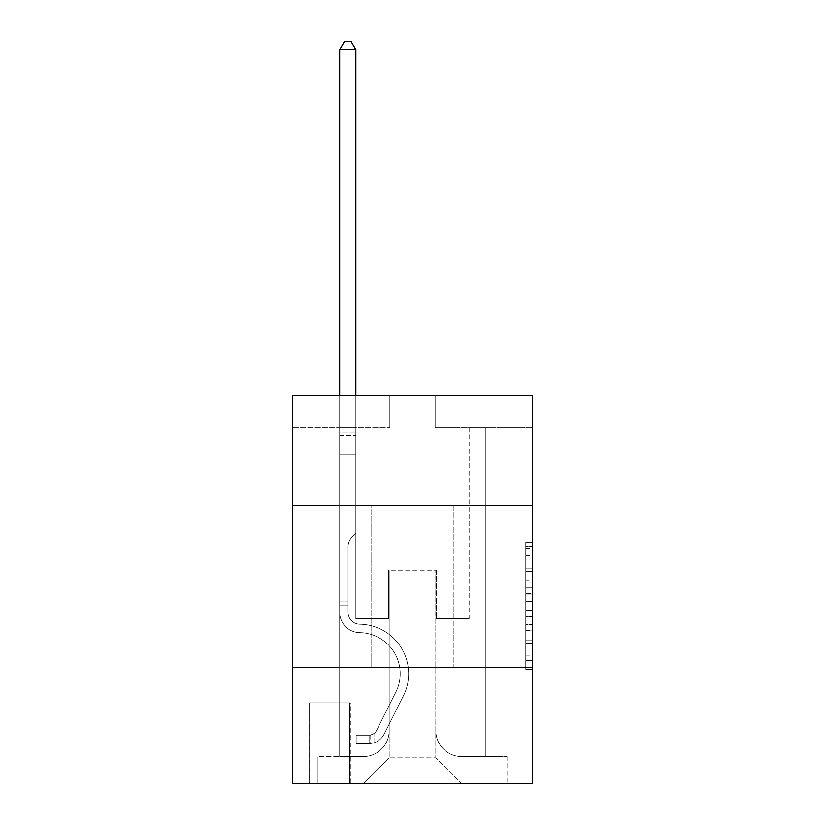 <?xml version="1.0" encoding="UTF-8"?>
<svg xmlns="http://www.w3.org/2000/svg" width="825" height="825" viewBox="0 0 825 825"><rect width="100%" height="100%" fill="white"/><g stroke="black" fill="none" stroke-linecap="round" stroke-linejoin="round"><path stroke-width="0.62" stroke-dasharray="4.12 3.09" d="M525.783 580.955L525.783 601.281L532.259 601.281L532.259 662.918L532.259 548.542L532.259 601.281L525.783 601.281L525.783 546.635L525.783 669.271L525.783 542.19L525.783 660.371L532.259 660.371L525.783 660.371L532.259 660.371L525.783 660.371L525.783 640.045L525.783 669.271L532.259 669.271L532.259 542.19L532.259 660.062L532.259 610.18L525.783 610.18L532.259 610.18L532.259 640.045L532.259 551.09L525.783 551.09L532.259 551.09L532.259 669.271L532.259 548.542L532.259 669.271L525.783 669.271L525.783 542.19L532.259 542.19L532.259 548.542L532.259 542.19L532.259 548.542L532.259 542.19L532.259 546.635L532.259 542.19L525.783 542.19L525.783 551.09L532.259 551.09L525.783 551.09L525.783 580.955L532.259 580.955M453.925 505.395L453.925 667.229L371.075 667.229L453.925 667.229L371.075 667.229L453.925 667.229L453.925 505.395L371.075 505.395L371.075 667.229L371.075 505.395L453.925 505.395M350.357 702.828L308.921 702.828L350.357 702.828L350.357 783.75L308.921 783.75L350.357 783.75M308.921 702.828L308.921 783.75M532.259 593.66L532.259 587.307L532.259 593.66L525.783 593.66L525.783 568.085L525.783 643.376L525.783 624.473L532.259 624.473L525.783 624.473L525.783 669.271L532.259 669.271L525.783 669.271L532.259 669.271L525.783 669.271L525.783 542.19L532.259 542.19L525.783 542.19L532.259 542.19L525.783 542.19L525.783 593.66L532.259 593.66M532.259 667.229L532.259 783.75L292.741 783.75L292.741 667.229L532.259 667.229L532.259 395.35L435.157 395.35L532.259 395.35L532.259 427.711L532.259 395.35L292.741 395.35L389.843 395.35L292.741 395.35L292.741 427.711L389.843 427.711L292.741 427.711L292.741 395.35L292.741 505.395L532.259 505.395L292.741 505.395L292.741 667.229L532.259 667.229L292.741 667.229M339.673 427.711L339.673 756.566L363.299 756.566A25.895 25.895 0 0 0 389.194 730.672L389.194 570.127L389.194 757.855L389.194 570.127L389.194 757.855L389.194 570.127L435.806 570.127L435.806 730.672A25.895 25.895 0 0 0 461.701 756.566L485.327 756.566L485.327 427.711L485.327 756.566L485.327 427.711L485.327 756.566L485.327 427.711L485.327 756.566L485.327 427.711L485.327 756.566L485.327 427.711L485.327 756.566L485.327 427.711L485.327 756.566L485.327 427.711L485.327 756.566L485.327 427.711L485.327 756.566L485.327 427.711L485.327 756.566L485.327 427.711L485.327 756.566L507.014 756.566L461.701 756.566L485.327 756.566L461.701 756.566L485.327 756.566L461.701 756.566L485.327 756.566L461.701 756.566L485.327 756.566L461.701 756.566L485.327 756.566L461.701 756.566L485.327 756.566L461.701 756.566L485.327 756.566L461.701 756.566L485.327 756.566L461.701 756.566L485.327 756.566L485.327 427.711L469.147 427.711L485.327 427.711L469.147 427.711L485.327 427.711L469.147 427.711L485.327 427.711L469.147 427.711L485.327 427.711L469.147 427.711L485.327 427.711L469.147 427.711L485.327 427.711L469.147 427.711L485.327 427.711L469.147 427.711L485.327 427.711L469.147 427.711L485.327 427.711L469.147 427.711L485.327 427.711L469.147 427.711L485.327 427.711L485.327 756.566L461.701 756.566A25.895 25.895 0 0 1 435.806 730.672A25.895 25.895 0 0 0 461.701 756.566A25.895 25.895 0 0 1 435.806 730.672A25.895 25.895 0 0 0 461.701 756.566A25.895 25.895 0 0 1 435.806 730.672A25.895 25.895 0 0 0 461.701 756.566A25.895 25.895 0 0 1 435.806 730.672A25.895 25.895 0 0 0 461.701 756.566A25.895 25.895 0 0 1 435.806 730.672A25.895 25.895 0 0 0 461.701 756.566A25.895 25.895 0 0 1 435.806 730.672A25.895 25.895 0 0 0 461.701 756.566A25.895 25.895 0 0 1 435.806 730.672A25.895 25.895 0 0 0 461.701 756.566A25.895 25.895 0 0 1 435.806 730.672A25.895 25.895 0 0 0 461.701 756.566A25.895 25.895 0 0 1 435.806 730.672A25.895 25.895 0 0 0 461.701 756.566A25.895 25.895 0 0 1 435.806 730.672L435.806 570.127L435.806 757.855L389.194 757.855L435.806 757.855L461.701 783.75L507.014 783.75L363.299 783.75L461.701 783.75L435.806 757.855L461.701 783.75L435.806 757.855L435.806 570.127L435.806 757.855L435.806 570.127L388.544 570.127L388.544 618.678L355.853 618.678L355.853 427.711L339.673 427.711L339.673 756.566L363.299 756.566A25.895 25.895 0 0 0 389.194 730.672L389.194 570.127L388.544 570.127L388.544 618.678L355.853 618.678L355.853 427.711L339.673 427.711L339.673 756.566L363.299 756.566L317.986 756.566L363.299 756.566L339.673 756.566L339.673 427.711L339.673 756.566L339.673 427.711L339.673 756.566L339.673 427.711L339.673 756.566L339.673 427.711L339.673 756.566L339.673 427.711L339.673 756.566L339.673 427.711L339.673 756.566L339.673 427.711L339.673 756.566L339.673 427.711L339.673 756.566L339.673 427.711L355.853 427.711L339.673 427.711L355.853 427.711L339.673 427.711L355.853 427.711L339.673 427.711L355.853 427.711L339.673 427.711L355.853 427.711L339.673 427.711L355.853 427.711L339.673 427.711L355.853 427.711L339.673 427.711L355.853 427.711L339.673 427.711L355.853 427.711L339.673 427.711L355.853 427.711L339.673 427.711L339.673 756.566L339.673 427.711M389.194 730.672L389.194 570.127L388.544 570.127L388.544 618.678L355.853 618.678L355.853 427.711L355.853 618.678L355.853 427.711L355.853 618.678L355.853 427.711L355.853 618.678L355.853 427.711L355.853 618.678L355.853 427.711L355.853 618.678L355.853 427.711L355.853 618.678L355.853 427.711L355.853 618.678L355.853 427.711L355.853 618.678L355.853 427.711L355.853 618.678L355.853 427.711L355.853 618.678L388.544 618.678L355.853 618.678L388.544 618.678L355.853 618.678L388.544 618.678L355.853 618.678L388.544 618.678L355.853 618.678L388.544 618.678L355.853 618.678L388.544 618.678L355.853 618.678L388.544 618.678L355.853 618.678L388.544 618.678L355.853 618.678L388.544 618.678L355.853 618.678L388.544 618.678L388.544 570.127L388.544 618.678L388.544 570.127L388.544 618.678L388.544 570.127L388.544 618.678L388.544 570.127L388.544 618.678L388.544 570.127L388.544 618.678L388.544 570.127L388.544 618.678L388.544 570.127L388.544 618.678L388.544 570.127L388.544 618.678L388.544 570.127L388.544 618.678L388.544 570.127L389.194 570.127L388.544 570.127L389.194 570.127L388.544 570.127L389.194 570.127L388.544 570.127L389.194 570.127L388.544 570.127L389.194 570.127L388.544 570.127L389.194 570.127L388.544 570.127L389.194 570.127L388.544 570.127L389.194 570.127L388.544 570.127L389.194 570.127L388.544 570.127L389.194 570.127L389.194 730.672A25.895 25.895 0 0 1 363.299 756.566A25.895 25.895 0 0 0 389.194 730.672A25.895 25.895 0 0 1 363.299 756.566A25.895 25.895 0 0 0 389.194 730.672A25.895 25.895 0 0 1 363.299 756.566A25.895 25.895 0 0 0 389.194 730.672A25.895 25.895 0 0 1 363.299 756.566A25.895 25.895 0 0 0 389.194 730.672A25.895 25.895 0 0 1 363.299 756.566A25.895 25.895 0 0 0 389.194 730.672A25.895 25.895 0 0 1 363.299 756.566A25.895 25.895 0 0 0 389.194 730.672A25.895 25.895 0 0 1 363.299 756.566A25.895 25.895 0 0 0 389.194 730.672A25.895 25.895 0 0 1 363.299 756.566A25.895 25.895 0 0 0 389.194 730.672A25.895 25.895 0 0 1 363.299 756.566A25.895 25.895 0 0 0 389.194 730.672M532.259 427.711L435.157 427.711L532.259 427.711M309.571 783.75L349.707 783.75L309.571 783.75L309.571 702.828L349.707 702.828L349.707 783.75L349.707 702.828L309.571 702.828L309.571 783.75M317.986 783.75L363.299 783.75L389.194 757.855L363.299 783.75L389.194 757.855L363.299 783.75L317.986 783.75L317.986 756.566L317.986 783.75M436.456 570.127L435.806 570.127L436.456 570.127L435.806 570.127L436.456 570.127L435.806 570.127L436.456 570.127L435.806 570.127L436.456 570.127L435.806 570.127L436.456 570.127L435.806 570.127L436.456 570.127L435.806 570.127L436.456 570.127L435.806 570.127L436.456 570.127L435.806 570.127L436.456 570.127L435.806 570.127L436.456 570.127L435.806 570.127L436.456 570.127L436.456 618.678L436.456 570.127M435.157 427.711L435.157 395.35L435.157 427.711M389.843 427.711L389.843 395.35L389.843 427.711M507.014 756.566L507.014 783.75L507.014 756.566M469.147 427.711L469.147 618.678L436.456 618.678L469.147 618.678L436.456 618.678L469.147 618.678L436.456 618.678L469.147 618.678L436.456 618.678L469.147 618.678L436.456 618.678L469.147 618.678L436.456 618.678L469.147 618.678L436.456 618.678L469.147 618.678L436.456 618.678L469.147 618.678L436.456 618.678L469.147 618.678L436.456 618.678L469.147 618.678L436.456 618.678L469.147 618.678L469.147 427.711M532.259 505.395L292.741 505.395M525.783 601.281L532.259 601.281L525.783 601.281M525.783 546.635L525.783 542.19L525.783 546.635L532.259 546.635L525.783 546.635M525.783 643.057L525.783 616.533L525.783 643.057L532.259 643.057L525.783 643.057M525.783 616.533L525.783 610.18L532.259 610.18L525.783 610.18L525.783 616.533L532.259 616.533L525.783 616.533M525.783 568.085L525.783 551.09L525.783 568.085L532.259 568.085L525.783 568.085M525.783 542.19L532.259 542.19L525.783 542.19L525.783 548.542L525.783 542.19L532.259 542.19M525.783 669.271L532.259 669.271L525.783 669.271L525.783 662.918L525.783 669.271M348.088 601.848L348.088 605.736L339.673 605.736L339.673 601.848L339.673 612.222L339.673 49.665L339.673 454.255L339.673 49.665L355.853 49.665L355.853 432.888L355.853 49.665L339.673 49.665L344.53 41.25L351.007 41.25L344.53 41.25L339.673 49.665L339.673 454.255L339.673 49.665L355.853 49.665L351.007 41.25L355.853 49.665L355.853 454.255L339.673 454.255L339.673 49.665L344.53 41.25L351.007 41.25L344.53 41.25L339.673 49.665L339.673 454.255L339.673 49.665L355.853 49.665L339.673 49.665L344.53 41.25L351.007 41.25L355.853 49.665L351.007 41.25L344.53 41.25L339.673 49.665L339.673 454.255L339.673 49.665L355.853 49.665L355.853 432.888L355.853 49.665L339.673 49.665L344.53 41.25L351.007 41.25L355.853 49.665L351.007 41.25L344.53 41.25L339.673 49.665L339.673 454.255L339.673 49.665L355.853 49.665L355.853 435.311L355.853 49.665L339.673 49.665L344.53 41.25L351.007 41.25L355.853 49.665L351.007 41.25L344.53 41.25L339.673 49.665L339.673 454.255L355.853 454.255L355.853 533.228L352.213 536.879A14.066 14.066 0 0 0 348.088 546.82A14.066 14.066 0 0 1 352.213 536.879L355.853 533.228L355.853 435.311L355.853 454.255L339.673 454.255L339.673 612.222A20.388 20.388 0 0 0 359.741 632.61A20.388 20.388 0 0 1 339.673 612.222L339.673 454.255L355.853 454.255L355.853 533.228L352.213 536.879A14.066 14.066 0 0 0 348.088 546.82A14.066 14.066 0 0 1 352.213 536.879L355.853 533.228L355.853 432.888L355.853 454.255L339.673 454.255L339.673 612.222A20.388 20.388 0 0 0 359.741 632.61A20.388 20.388 0 0 1 339.673 612.222L339.673 454.255L355.853 454.255L355.853 533.228L352.213 536.879A14.066 14.066 0 0 0 348.088 546.82A14.066 14.066 0 0 1 352.213 536.879L355.853 533.228L355.853 49.665L355.853 454.255L339.673 454.255L339.673 612.222A20.388 20.388 0 0 0 359.741 632.61A20.388 20.388 0 0 1 339.673 612.222L339.673 454.255L355.853 454.255L355.853 533.228L352.213 536.879A14.066 14.066 0 0 0 348.088 546.82A14.066 14.066 0 0 1 352.213 536.879L355.853 533.228L355.853 49.665L339.673 49.665L355.853 49.665L351.007 41.25L355.853 49.665L355.853 454.255L339.673 454.255L339.673 612.222A20.388 20.388 0 0 0 359.741 632.61A41.106 41.106 0 0 1 395.825 692.175A41.106 41.106 0 0 0 359.741 632.61A20.388 20.388 0 0 1 339.673 612.222L339.673 454.255L355.853 454.255L355.853 533.228L352.213 536.879A14.066 14.066 0 0 0 348.088 546.82A14.066 14.066 0 0 1 352.213 536.879L355.853 533.228L355.853 49.665L339.673 49.665L344.53 41.25L351.007 41.25L344.53 41.25L339.673 49.665L339.673 432.888L339.673 49.665L355.853 49.665L351.007 41.25L355.853 49.665L355.853 454.255L339.673 454.255L339.673 612.222A20.388 20.388 0 0 0 359.741 632.61A20.388 20.388 0 0 1 339.673 612.222L339.673 454.255L355.853 454.255L355.853 533.228L352.213 536.879A14.066 14.066 0 0 0 348.088 546.82A14.066 14.066 0 0 1 352.213 536.879L355.853 533.228L355.853 49.665L339.673 49.665L344.53 41.25L351.007 41.25L344.53 41.25L339.673 49.665L339.673 435.311L339.673 49.665L355.853 49.665L351.007 41.25L355.853 49.665L355.853 454.255L339.673 454.255L339.673 612.222A20.388 20.388 0 0 0 359.741 632.61A20.388 20.388 0 0 1 339.673 612.222L339.673 454.255L355.853 454.255L355.853 533.228L352.213 536.879A14.066 14.066 0 0 0 348.088 546.82A14.066 14.066 0 0 1 352.213 536.879L355.853 533.228L355.853 49.665L339.673 49.665L344.53 41.25L351.007 41.25L344.53 41.25L339.673 49.665L339.673 612.222A20.388 20.388 0 0 0 359.741 632.61A41.106 41.106 0 0 1 395.825 692.175A41.106 41.106 0 0 0 359.741 632.61A20.388 20.388 0 0 1 339.673 612.222L339.673 454.255L355.853 454.255L355.853 533.228L352.213 536.879A14.066 14.066 0 0 0 348.088 546.82A14.066 14.066 0 0 1 352.213 536.879L355.853 533.228L355.853 454.255L339.673 454.255L339.673 612.222A20.388 20.388 0 0 0 359.741 632.61A20.388 20.388 0 0 1 339.673 612.222L339.673 454.255L355.853 454.255L355.853 435.311L355.853 533.228L352.213 536.879A14.066 14.066 0 0 0 348.088 546.82A14.066 14.066 0 0 1 352.213 536.879L355.853 533.228L355.853 454.255L339.673 454.255L339.673 612.222A20.388 20.388 0 0 0 359.741 632.61A20.388 20.388 0 0 1 339.673 612.222L339.673 454.255L355.853 454.255L355.853 432.888L355.853 533.228L352.213 536.879A14.066 14.066 0 0 0 348.088 546.82A14.066 14.066 0 0 1 352.213 536.879L355.853 533.228L355.853 454.255L339.673 454.255L339.673 612.222A20.388 20.388 0 0 0 359.741 632.61A41.106 41.106 0 0 1 395.825 692.175A41.106 41.106 0 0 0 359.741 632.61A20.388 20.388 0 0 1 339.673 612.222L339.673 454.255L355.853 454.255L355.853 49.665L351.007 41.25L355.853 49.665L355.853 533.228L352.213 536.879A14.066 14.066 0 0 0 348.088 546.82A14.066 14.066 0 0 1 352.213 536.879L355.853 533.228L355.853 454.255L339.673 454.255L339.673 612.222L339.673 605.736L348.088 605.736L348.088 601.848L339.673 601.848L348.088 601.848L348.088 612.222L348.088 546.82L348.088 612.222A11.973 11.973 0 0 0 359.875 624.195A11.973 11.973 0 0 1 348.088 612.222L348.088 546.82L348.088 612.222L348.088 601.848L339.673 601.848L348.088 601.848L348.088 612.222A11.973 11.973 0 0 0 359.875 624.195A11.973 11.973 0 0 1 348.088 612.222L348.088 546.82L348.088 612.222A11.973 11.973 0 0 0 359.875 624.195A11.973 11.973 0 0 1 348.088 612.222L348.088 546.82L348.088 612.222L348.088 601.848L339.673 601.848L348.088 601.848L348.088 612.222A11.973 11.973 0 0 0 359.875 624.195A49.521 49.521 0 0 1 403.343 695.949A49.521 49.521 0 0 0 359.875 624.195A11.973 11.973 0 0 1 348.088 612.222L348.088 546.82L348.088 612.222A11.973 11.973 0 0 0 359.875 624.195A11.973 11.973 0 0 1 348.088 612.222L348.088 546.82L348.088 612.222L348.088 601.848L339.673 601.848L348.088 601.848L348.088 612.222A11.973 11.973 0 0 0 359.875 624.195A11.973 11.973 0 0 1 348.088 612.222L348.088 546.82L348.088 612.222A11.973 11.973 0 0 0 359.875 624.195A49.521 49.521 0 0 1 403.343 695.949A49.521 49.521 0 0 0 359.875 624.195A11.973 11.973 0 0 1 348.088 612.222L348.088 546.82L348.088 612.222L348.088 601.848L339.673 601.848L348.088 601.848L348.088 612.222A11.973 11.973 0 0 0 359.875 624.195A11.973 11.973 0 0 1 348.088 612.222L348.088 546.82L348.088 612.222A11.973 11.973 0 0 0 359.875 624.195A11.973 11.973 0 0 1 348.088 612.222L348.088 546.82L348.088 612.222L348.088 601.848L339.673 601.848M369.126 743.614A17.15 17.15 0 0 0 384.13 734.167L403.343 695.949A49.521 49.521 0 0 0 359.875 624.195A49.521 49.521 0 0 1 403.343 695.949L384.13 734.167L403.343 695.949A49.521 49.521 0 0 0 359.875 624.195A11.973 11.973 0 0 1 348.088 612.222A11.973 11.973 0 0 0 359.875 624.195A11.973 11.973 0 0 1 348.088 612.222L348.088 546.82L348.088 612.222A11.973 11.973 0 0 0 359.875 624.195A11.973 11.973 0 0 1 348.088 612.222A11.973 11.973 0 0 0 359.875 624.195A49.521 49.521 0 0 1 403.343 695.949A49.521 49.521 0 0 0 359.875 624.195A11.973 11.973 0 0 1 348.088 612.222A11.973 11.973 0 0 0 359.875 624.195A49.521 49.521 0 0 1 403.343 695.949A49.521 49.521 0 0 0 359.875 624.195A11.973 11.973 0 0 1 348.088 612.222A11.973 11.973 0 0 0 359.875 624.195A11.973 11.973 0 0 1 348.088 612.222A11.973 11.973 0 0 0 359.875 624.195A49.521 49.521 0 0 1 403.343 695.949L384.13 734.167L403.343 695.949A49.521 49.521 0 0 0 359.875 624.195A11.973 11.973 0 0 1 348.088 612.222A11.973 11.973 0 0 0 359.875 624.195A49.521 49.521 0 0 1 403.343 695.949A49.521 49.521 0 0 0 359.875 624.195A11.973 11.973 0 0 1 348.088 612.222A11.973 11.973 0 0 0 359.875 624.195A11.973 11.973 0 0 1 348.088 612.222A11.973 11.973 0 0 0 359.875 624.195A49.521 49.521 0 0 1 403.343 695.949A49.521 49.521 0 0 0 359.875 624.195A11.973 11.973 0 0 1 348.088 612.222A11.973 11.973 0 0 0 359.875 624.195A49.521 49.521 0 0 1 403.343 695.949L384.13 734.167A17.15 17.15 0 0 1 373.983 742.809A17.15 17.15 0 0 0 384.13 734.167L403.343 695.949A49.521 49.521 0 0 0 359.875 624.195A11.973 11.973 0 0 1 348.088 612.222A11.973 11.973 0 0 0 359.875 624.195A11.973 11.973 0 0 1 348.088 612.222A11.973 11.973 0 0 0 359.875 624.195A49.521 49.521 0 0 1 403.343 695.949A49.521 49.521 0 0 0 359.875 624.195A11.973 11.973 0 0 1 348.088 612.222A11.973 11.973 0 0 0 359.875 624.195A49.521 49.521 0 0 1 403.343 695.949A49.521 49.521 0 0 0 359.875 624.195A49.521 49.521 0 0 1 403.343 695.949L384.13 734.167L403.343 695.949A49.521 49.521 0 0 0 359.875 624.195A49.521 49.521 0 0 1 403.343 695.949L384.13 734.167L403.343 695.949A49.521 49.521 0 0 0 359.875 624.195A49.521 49.521 0 0 1 403.343 695.949A49.521 49.521 0 0 0 359.875 624.195A49.521 49.521 0 0 1 403.343 695.949L384.13 734.167A17.15 17.15 0 0 1 373.983 742.809C368.992 743.872 368.992 743.872 373.983 742.809C368.992 743.872 368.992 743.872 373.983 742.809A17.15 17.15 0 0 0 384.13 734.167L403.343 695.949A49.521 49.521 0 0 0 359.875 624.195A49.521 49.521 0 0 1 403.343 695.949L384.13 734.167L403.343 695.949A49.521 49.521 0 0 0 359.875 624.195A49.521 49.521 0 0 1 403.343 695.949A49.521 49.521 0 0 0 359.875 624.195A49.521 49.521 0 0 1 403.343 695.949L384.13 734.167L403.343 695.949A49.521 49.521 0 0 0 359.875 624.195A49.521 49.521 0 0 1 403.343 695.949L384.13 734.167A17.15 17.15 0 0 1 373.983 742.809C368.992 743.872 368.992 743.872 373.983 742.809C368.992 743.872 368.992 743.872 373.983 742.809A17.15 17.15 0 0 0 384.13 734.167L403.343 695.949A49.521 49.521 0 0 0 359.875 624.195A49.521 49.521 0 0 1 403.343 695.949A49.521 49.521 0 0 0 359.875 624.195A49.521 49.521 0 0 1 403.343 695.949L384.13 734.167L403.343 695.949A49.521 49.521 0 0 0 359.875 624.195A49.521 49.521 0 0 1 403.343 695.949L384.13 734.167A17.15 17.15 0 0 1 373.983 742.809C368.992 743.872 368.992 743.872 373.983 742.809C368.992 743.872 368.992 743.872 373.983 742.809A17.15 17.15 0 0 0 384.13 734.167L403.343 695.949L384.13 734.167A17.15 17.15 0 0 1 373.983 742.809C368.992 743.872 368.992 743.872 373.983 742.809C368.992 743.872 368.992 743.872 373.983 742.809A17.15 17.15 0 0 0 384.13 734.167L403.343 695.949L384.13 734.167A17.15 17.15 0 0 1 373.983 742.809C368.992 743.872 368.992 743.872 373.983 742.809C368.992 743.872 368.992 743.872 373.983 742.809A17.15 17.15 0 0 0 384.13 734.167L403.343 695.949L384.13 734.167A17.15 17.15 0 0 1 373.983 742.809C368.992 743.872 368.992 743.872 373.983 742.809C368.992 743.872 368.992 743.872 373.983 742.809A17.15 17.15 0 0 0 384.13 734.167L403.343 695.949L384.13 734.167A17.15 17.15 0 0 1 373.983 742.809C368.992 743.872 368.992 743.872 373.983 742.809C368.992 743.872 368.992 743.872 373.983 742.809A17.15 17.15 0 0 0 384.13 734.167L403.343 695.949L384.13 734.167A17.15 17.15 0 0 1 373.983 742.809C368.992 743.872 368.992 743.872 373.983 742.809C368.992 743.872 368.992 743.872 373.983 742.809A17.15 17.15 0 0 0 384.13 734.167L403.343 695.949L384.13 734.167A17.15 17.15 0 0 1 373.983 742.809C368.992 743.872 368.992 743.872 373.983 742.809C368.992 743.872 368.992 743.872 373.983 742.809A17.15 17.15 0 0 0 384.13 734.167L403.343 695.949L384.13 734.167A17.15 17.15 0 0 1 373.983 742.809C368.992 743.872 368.992 743.872 373.983 742.809C368.992 743.872 368.992 743.872 373.983 742.809A17.15 17.15 0 0 0 384.13 734.167A17.15 17.15 0 0 1 369.126 743.614L369.126 735.188A8.735 8.735 0 0 0 376.613 730.383L395.825 692.175A41.106 41.106 0 0 0 359.741 632.61A20.388 20.388 0 0 1 339.673 612.222A20.388 20.388 0 0 0 359.741 632.61A20.388 20.388 0 0 1 339.673 612.222A20.388 20.388 0 0 0 359.741 632.61A41.106 41.106 0 0 1 395.825 692.175A41.106 41.106 0 0 0 359.741 632.61A20.388 20.388 0 0 1 339.673 612.222A20.388 20.388 0 0 0 359.741 632.61A41.106 41.106 0 0 1 395.825 692.175A41.106 41.106 0 0 0 359.741 632.61A20.388 20.388 0 0 1 339.673 612.222A20.388 20.388 0 0 0 359.741 632.61A20.388 20.388 0 0 1 339.673 612.222A20.388 20.388 0 0 0 359.741 632.61A41.106 41.106 0 0 1 395.825 692.175L376.613 730.383L395.825 692.175A41.106 41.106 0 0 0 359.741 632.61A20.388 20.388 0 0 1 339.673 612.222A20.388 20.388 0 0 0 359.741 632.61A41.106 41.106 0 0 1 395.825 692.175A41.106 41.106 0 0 0 359.741 632.61A20.388 20.388 0 0 1 339.673 612.222A20.388 20.388 0 0 0 359.741 632.61A20.388 20.388 0 0 1 339.673 612.222A20.388 20.388 0 0 0 359.741 632.61A41.106 41.106 0 0 1 395.825 692.175A41.106 41.106 0 0 0 359.741 632.61A20.388 20.388 0 0 1 339.673 612.222A20.388 20.388 0 0 0 359.741 632.61A41.106 41.106 0 0 1 395.825 692.175L376.613 730.383A8.735 8.735 0 0 1 373.983 733.497C369.084 735.756 369.084 735.756 373.983 733.497C369.084 735.756 369.084 735.756 373.983 733.497A8.735 8.735 0 0 0 376.613 730.383L395.825 692.175A41.106 41.106 0 0 0 359.741 632.61A20.388 20.388 0 0 1 339.673 612.222A20.388 20.388 0 0 0 359.741 632.61A20.388 20.388 0 0 1 339.673 612.222A20.388 20.388 0 0 0 359.741 632.61A41.106 41.106 0 0 1 395.825 692.175A41.106 41.106 0 0 0 359.741 632.61A20.388 20.388 0 0 1 339.673 612.222A20.388 20.388 0 0 0 359.741 632.61A41.106 41.106 0 0 1 395.825 692.175A41.106 41.106 0 0 0 359.741 632.61A41.106 41.106 0 0 1 395.825 692.175L376.613 730.383L395.825 692.175A41.106 41.106 0 0 0 359.741 632.61A41.106 41.106 0 0 1 395.825 692.175L376.613 730.383L395.825 692.175A41.106 41.106 0 0 0 359.741 632.61A41.106 41.106 0 0 1 395.825 692.175A41.106 41.106 0 0 0 359.741 632.61A41.106 41.106 0 0 1 395.825 692.175L376.613 730.383A8.735 8.735 0 0 1 373.983 733.497C369.084 735.756 369.084 735.756 373.983 733.497C369.084 735.756 369.084 735.756 373.983 733.497A8.735 8.735 0 0 0 376.613 730.383L395.825 692.175A41.106 41.106 0 0 0 359.741 632.61A41.106 41.106 0 0 1 395.825 692.175L376.613 730.383L395.825 692.175A41.106 41.106 0 0 0 359.741 632.61A41.106 41.106 0 0 1 395.825 692.175A41.106 41.106 0 0 0 359.741 632.61A41.106 41.106 0 0 1 395.825 692.175L376.613 730.383L395.825 692.175A41.106 41.106 0 0 0 359.741 632.61A41.106 41.106 0 0 1 395.825 692.175L376.613 730.383A8.735 8.735 0 0 1 373.983 733.497C369.084 735.756 369.084 735.756 373.983 733.497C369.084 735.756 369.084 735.756 373.983 733.497A8.735 8.735 0 0 0 376.613 730.383L395.825 692.175A41.106 41.106 0 0 0 359.741 632.61A41.106 41.106 0 0 1 395.825 692.175A41.106 41.106 0 0 0 359.741 632.61A41.106 41.106 0 0 1 395.825 692.175L376.613 730.383L395.825 692.175A41.106 41.106 0 0 0 359.741 632.61A41.106 41.106 0 0 1 395.825 692.175L376.613 730.383A8.735 8.735 0 0 1 373.983 733.497C369.084 735.756 369.084 735.756 373.983 733.497C369.084 735.756 369.084 735.756 373.983 733.497A8.735 8.735 0 0 0 376.613 730.383L395.825 692.175L376.613 730.383A8.735 8.735 0 0 1 373.983 733.497C369.084 735.756 369.084 735.756 373.983 733.497C369.084 735.756 369.084 735.756 373.983 733.497A8.735 8.735 0 0 0 376.613 730.383L395.825 692.175L376.613 730.383A8.735 8.735 0 0 1 373.983 733.497C369.084 735.756 369.084 735.756 373.983 733.497C369.084 735.756 369.084 735.756 373.983 733.497A8.735 8.735 0 0 0 376.613 730.383L395.825 692.175L376.613 730.383A8.735 8.735 0 0 1 373.983 733.497C369.084 735.756 369.084 735.756 373.983 733.497C369.084 735.756 369.084 735.756 373.983 733.497A8.735 8.735 0 0 0 376.613 730.383L395.825 692.175L376.613 730.383A8.735 8.735 0 0 1 373.983 733.497C369.084 735.756 369.084 735.756 373.983 733.497C369.084 735.756 369.084 735.756 373.983 733.497A8.735 8.735 0 0 0 376.613 730.383L395.825 692.175L376.613 730.383A8.735 8.735 0 0 1 373.983 733.497C369.084 735.756 369.084 735.756 373.983 733.497C369.084 735.756 369.084 735.756 373.983 733.497A8.735 8.735 0 0 0 376.613 730.383L395.825 692.175L376.613 730.383A8.735 8.735 0 0 1 373.983 733.497C369.084 735.756 369.084 735.756 373.983 733.497C369.084 735.756 369.084 735.756 373.983 733.497A8.735 8.735 0 0 0 376.613 730.383L395.825 692.175L376.613 730.383A8.735 8.735 0 0 1 373.983 733.497C369.084 735.756 369.084 735.756 373.983 733.497C369.084 735.756 369.084 735.756 373.983 733.497A8.735 8.735 0 0 0 376.613 730.383A8.735 8.735 0 0 1 369.126 735.188L369.126 743.614L356.183 743.614L369.126 743.614A17.15 17.15 0 0 0 384.13 734.167A17.15 17.15 0 0 1 369.126 743.614L369.126 735.188L356.183 735.199L369.126 735.188A8.735 8.735 0 0 0 376.613 730.383A8.735 8.735 0 0 1 369.126 735.188L369.126 743.614L356.183 743.614L356.183 735.199L356.183 743.614L369.126 743.614A17.15 17.15 0 0 0 384.13 734.167A17.15 17.15 0 0 1 369.126 743.614L369.126 735.188L356.183 735.199L369.126 735.188A8.735 8.735 0 0 0 376.613 730.383A8.735 8.735 0 0 1 369.126 735.188L369.126 743.614L356.183 743.614L356.183 735.199L356.183 743.614L369.126 743.614A17.15 17.15 0 0 0 384.13 734.167A17.15 17.15 0 0 1 369.126 743.614L369.126 735.188L356.183 735.199L369.126 735.188A8.735 8.735 0 0 0 376.613 730.383A8.735 8.735 0 0 1 369.126 735.188L369.126 743.614L356.183 743.614L356.183 735.199L356.183 743.614L369.126 743.614A17.15 17.15 0 0 0 384.13 734.167A17.15 17.15 0 0 1 369.126 743.614L369.126 735.188L356.183 735.199L369.126 735.188A8.735 8.735 0 0 0 376.613 730.383A8.735 8.735 0 0 1 369.126 735.188L369.126 743.614L356.183 743.614L356.183 735.199L356.183 743.614L369.126 743.614A17.15 17.15 0 0 0 384.13 734.167A17.15 17.15 0 0 1 369.126 743.614L369.126 735.188L356.183 735.199L369.126 735.188A8.735 8.735 0 0 0 376.613 730.383A8.735 8.735 0 0 1 369.126 735.188L369.126 743.614L356.183 743.614L356.183 735.199L356.183 743.614L369.126 743.614A17.15 17.15 0 0 0 384.13 734.167A17.15 17.15 0 0 1 369.126 743.614L369.126 735.188L356.183 735.199L369.126 735.188A8.735 8.735 0 0 0 376.613 730.383A8.735 8.735 0 0 1 369.126 735.188L369.126 743.614L356.183 743.614L356.183 735.199L356.183 743.614L369.126 743.614A17.15 17.15 0 0 0 384.13 734.167A17.15 17.15 0 0 1 369.126 743.614L369.126 735.188L356.183 735.199L369.126 735.188A8.735 8.735 0 0 0 376.613 730.383A8.735 8.735 0 0 1 369.126 735.188L369.126 743.614L356.183 743.614L356.183 735.199L356.183 743.614L369.126 743.614A17.15 17.15 0 0 0 384.13 734.167A17.15 17.15 0 0 1 369.126 743.614L369.126 735.188L356.183 735.199L369.126 735.188A8.735 8.735 0 0 0 376.613 730.383A8.735 8.735 0 0 1 369.126 735.188L369.126 743.614L356.183 743.614L356.183 735.199L356.183 743.614L369.126 743.614A17.15 17.15 0 0 0 384.13 734.167A17.15 17.15 0 0 1 369.126 743.614L369.126 735.188L356.183 735.199L369.126 735.188A8.735 8.735 0 0 0 376.613 730.383A8.735 8.735 0 0 1 369.126 735.188L369.126 743.614L356.183 743.614L356.183 735.199L356.183 743.614L369.126 743.614A17.15 17.15 0 0 0 384.13 734.167A17.15 17.15 0 0 1 369.126 743.614L369.126 735.188L356.183 735.199L369.126 735.188A8.735 8.735 0 0 0 376.613 730.383A8.735 8.735 0 0 1 369.126 735.188L369.126 743.614L356.183 743.614L356.183 735.199L356.183 743.614L369.126 743.614M339.673 395.35L339.673 49.665L355.853 49.665L339.673 49.665L344.53 41.25L351.007 41.25L344.53 41.25L339.673 49.665L339.673 432.888L339.673 49.665L355.853 49.665L351.007 41.25L355.853 49.665L355.853 432.888L355.853 49.665L339.673 49.665L344.53 41.25L351.007 41.25L344.53 41.25L339.673 49.665L355.853 49.665L351.007 41.25L355.853 49.665L355.853 395.35M356.183 735.199L368.806 735.199L356.183 735.199L356.183 743.614L356.183 735.199M339.673 432.888L339.673 435.311L339.673 432.888L355.853 432.888L339.673 432.888M373.983 742.809C368.992 743.872 368.992 743.872 373.983 742.809C368.992 743.872 368.992 743.872 373.983 742.809L373.983 733.497L373.983 742.809M355.853 49.665L351.007 41.25L344.53 41.25L339.673 49.665M525.783 640.045L532.259 640.045L525.783 640.045M525.783 630.517L532.259 630.517M525.783 571.416L532.259 571.416L525.783 571.416M525.783 548.542L532.259 548.542M525.783 662.918L532.259 662.918M525.783 655.927L532.259 655.927M525.783 555.534L532.259 555.534M525.783 594.928L532.259 594.928L525.783 594.928M525.783 630.826L532.259 630.826L525.783 630.826M525.783 643.376L532.259 643.376L525.783 643.376M525.783 587.307L532.259 587.307L525.783 587.307M339.673 435.311L355.853 435.311L339.673 435.311M348.088 605.736L339.673 605.736L348.088 605.736M525.783 660.062L532.259 660.062M525.783 660.371L532.259 660.371M525.783 551.09L532.259 551.09M370.095 735.106L370.095 743.562"/><path stroke-width="1.24" d="M532.259 505.395L532.259 395.35L292.741 395.35L292.741 505.395L532.259 505.395L532.259 783.75L292.741 783.75L292.741 505.395M532.259 667.229L292.741 667.229M355.853 395.35L355.853 49.665L339.673 49.665L339.673 395.35M339.673 49.665L344.53 41.25L351.007 41.25L355.853 49.665"/></g></svg>

